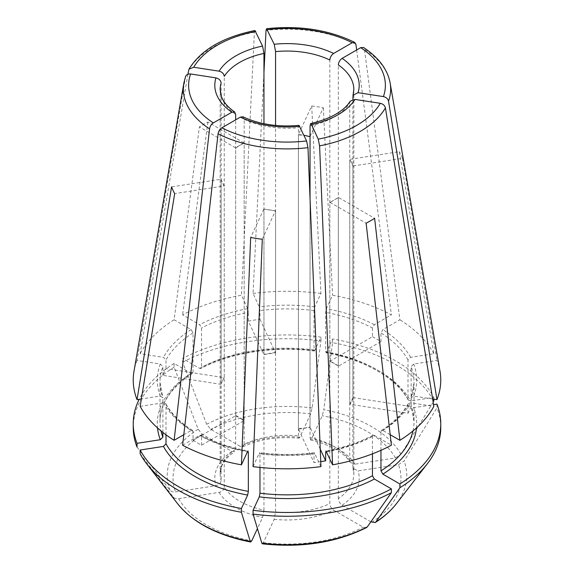 <?xml version="1.0" encoding="UTF-8"?>
<svg xmlns="http://www.w3.org/2000/svg" width="574" height="574" viewBox="0 0 574 574"><rect width="100%" height="100%" fill="white"/><g stroke="black" fill="none" stroke-linecap="round" stroke-linejoin="round"><path stroke-width="0.43" stroke-dasharray="2.87 2.15" d="M140.149 453.804A311343.505 245550.061 155.1 0 0 173.018 496.79C174.317 498.34 176.182 498.957 178.622 498.655L219.06 492.399C222.152 491.624 223.882 489.895 224.247 487.233A66.849 38.594 0 0 0 239.731 501.217A66.849 38.594 0 0 0 263.954 510.157L262.569 517.518L257.432 528.575M137.035 447.096A311343.512 245550.068 155.1 0 0 169.904 490.081C171.203 491.624 173.068 492.248 175.501 491.947L215.946 485.69C219.038 484.908 220.768 483.186 221.133 480.517L221.133 179.511A668.516 527.248 155.1 0 0 220.868 179.253L171.554 186.88M231.867 451.379L234.644 451.516L235.663 449.205L235.663 148.192L239.731 145.33L244.172 143.278A668.516 385.972 -120 0 0 243.986 142.876L235.476 147.783L199.379 126.947L174.109 319.775L191.135 329.605L193.029 332.884L193.029 372.189L192.491 373.358L191.135 373.279L174.109 363.442L174.109 367.224A311343.512 179755.124 -120 0 0 198.166 429.187L202.263 434.281L231.867 451.379A72.202 41.687 0 0 0 215.946 485.69M400.982 454.335A119.765 69.145 0 0 0 323.772 409.757A311343.498 65794.937 -81.2 0 0 332.576 342.707A153.76 88.769 0 0 1 433.851 401.176A311343.505 245550.061 -24.9 0 1 400.982 454.335L395.378 457.93L354.94 464.187L350.312 462.422L349.753 460.621A66.849 38.594 0 0 0 310.046 437.697L310.046 136.684A668.516 141.276 -81.2 0 1 310.111 136.239L298.494 134.438L311.704 105.968L320.952 293.465L314.717 306.896L314.028 310.57L314.028 349.875L314.717 350.563L320.952 337.132A153.76 88.769 0 0 0 182.611 358.528L199.644 368.365L200.936 368.486L201.539 367.274L201.539 327.969L199.644 324.697L182.611 314.861A153.76 88.769 0 0 1 241.424 295.258L247.659 308.69L248.348 312.371A127.019 73.336 0 0 0 201.539 327.969M314.315 350.994L314.717 350.563A129.695 74.878 0 0 0 199.644 368.365M182.611 362.309A153.76 88.769 0 0 1 320.952 340.913A311343.512 65794.944 -81.2 0 1 312.148 407.956L310.649 413.919L299.807 437.273L299.011 438.134L298.423 435.896A66.849 38.594 0 0 0 244.172 444.29L242.917 446.737L240.377 446.464L210.773 429.374L206.676 424.279A311343.512 179755.124 -120 0 1 182.611 362.309L182.611 358.528M349.753 460.621L349.753 159.615L351.575 162.629L352.867 166.324A668.516 527.248 -24.9 0 1 353.132 165.986L350.018 159.278L399.325 151.651L433.851 353.728L410.582 357.329L407.992 359.912L407.992 399.21L408.222 400.028L410.582 400.996L433.851 397.395A153.76 88.769 0 0 0 332.576 338.925L326.341 352.357L325.652 351.668L325.652 312.371L326.341 308.69L332.576 295.258A153.76 88.769 0 0 1 391.389 314.861L374.356 324.697L372.461 327.969A127.019 73.336 0 0 0 325.652 312.371M325.932 352.788L326.341 352.357A129.695 74.878 0 0 1 410.582 400.996M310.046 437.697L310.613 439.928L311.431 439.067L322.272 415.719L323.772 409.757M350.312 101.153L349.753 102.954A66.849 38.594 180 0 1 310.046 125.885M412.964 430.945A127.019 73.336 0 0 0 414.019 421.524A127.019 73.336 0 0 0 411.106 405.926L411.228 406.528M440 371.22A153.76 88.769 0 0 0 436.965 360.436L413.696 364.038L411.106 366.621L411.106 405.926L413.696 407.705L433.571 404.634M370.876 521.809L342.133 505.206C339.865 503.599 338.595 501.418 338.337 498.648A66.849 38.594 0 0 0 353.849 473.923A66.849 38.594 0 0 0 352.867 467.329L353.032 468.334L358.054 470.895L398.5 464.639L404.096 461.044A311343.498 245550.061 -24.9 0 0 436.965 407.884L436.965 404.103M432.653 398.98L413.696 396.046L411.106 397.825A127.019 73.336 0 0 0 414.019 382.227A127.019 73.336 0 0 0 411.106 366.621M411.228 397.222L411.106 406.564L353.132 397.595A668.516 527.248 24.9 0 1 352.867 397.093L352.867 99.467M263.954 510.157L263.954 209.144A668.516 141.276 98.8 0 0 263.889 209.001L250.673 237.471M263.889 209.001L275.506 210.802L262.296 239.272M223.982 377.613A668.516 527.248 -155.1 0 0 224.247 377.197L222.425 380.971L223.982 377.613L166.008 368.644A127.019 73.336 180 0 0 162.894 375.353L220.868 384.322A668.516 527.248 -155.1 0 0 221.133 383.906L221.133 83.058M221.133 383.906L222.425 380.971L220.868 384.322M220.868 179.253L223.982 185.969L174.675 193.596M224.247 487.233L224.247 186.22L221.133 179.511M259.972 319.302L275.506 352.78L263.889 354.574L248.348 321.103A127.019 73.336 180 0 1 259.972 319.302L259.972 310.57L259.283 306.896L253.048 293.465L263.954 72.338M275.506 352.78A668.516 141.276 -98.8 0 0 275.577 352.472L275.577 125.441M275.577 352.472L263.954 354.273L263.954 123.704M243.986 142.876L207.881 122.032A118.057 68.163 0 0 0 199.379 126.947M235.663 148.192A668.516 385.972 -120 0 0 235.476 147.783M356.669 49.974L391.389 314.861M372.461 327.969L372.461 336.708L330.014 361.211A668.516 385.972 -60 0 1 329.828 360.867L329.828 60.019M372.461 336.708A127.019 73.336 180 0 1 380.971 341.616L338.524 366.126L330.014 361.211M338.524 366.126A668.516 385.972 -60 0 1 338.337 365.774L329.828 360.867M310.111 136.239L323.327 107.768A118.057 68.163 0 0 0 311.704 105.968M298.423 435.896L298.423 134.89L304.299 135.342M298.423 134.89A668.516 141.276 -81.2 0 1 298.494 134.438M411.106 406.564A127.019 73.336 180 0 1 407.992 413.273L350.018 404.304A668.516 527.248 24.9 0 1 349.753 403.802L351.575 400.946L352.867 397.093M350.018 404.304L353.132 397.595M353.132 165.986L402.446 158.359A118.057 68.163 0 0 0 399.325 151.651M320.242 449.169L310.111 427.343A668.516 141.276 81.2 0 1 310.046 426.733L310.046 198.482M320.751 461.654A127.019 73.336 180 0 1 314.028 462.615L298.494 429.137A668.516 141.276 81.2 0 1 298.423 428.527L304.299 428.24L310.046 426.733M298.494 429.137L310.111 427.343M338.337 498.648L338.337 197.643L329.828 202.55A668.516 385.972 60 0 1 330.014 202.371L338.524 197.456L374.621 218.299M330.014 202.371L366.119 223.207M193.029 440.301L235.476 415.791A668.516 385.972 120 0 0 235.663 415.224L243.986 420.706L201.539 445.209A127.019 73.336 180 0 1 193.029 440.301L193.029 431.562L192.491 430.392L191.135 430.471L183.809 434.705M235.663 415.224L235.663 119.837M235.476 415.791L244.172 420.139L244.172 119.292L242.917 116.845M243.986 420.706A668.516 385.972 120 0 0 244.172 420.139M299.011 125.441L298.423 127.679A66.849 38.594 180 0 1 244.172 119.292M259.972 467.43L259.972 453.876A127.019 73.336 0 0 0 314.028 453.876L314.028 462.615M372.461 453.84L372.461 436.477L373.064 435.264L374.356 435.386L391.389 445.223M201.539 445.209L201.539 436.477A127.019 73.336 0 0 0 247.416 451.903M166.008 434.819L166.008 404.541A127.019 73.336 0 0 0 193.029 431.562M187.906 74.233L140.149 353.728L163.418 357.329L166.008 359.912L166.008 368.644M254.956 30.551L254.404 32.23L241.424 295.258M207.881 122.032L182.611 314.861M174.109 319.775A153.76 88.769 0 0 0 140.149 353.728M162.894 432.444L162.894 397.825L160.304 396.046L141.347 398.98M162.894 375.353L162.894 366.621A127.019 73.336 0 0 0 159.981 382.227A127.019 73.336 0 0 0 162.894 397.825L162.772 397.222M380.971 341.616L380.971 332.884L382.865 329.605L399.891 319.775L364.44 49.249L363.428 47.477M248.348 321.103L248.348 312.371M262.34 543.808L263.351 542.667L274.193 519.319L275.577 511.958L275.577 210.945L263.954 209.144M185.624 76.364L137.035 360.436L160.304 364.038L162.894 366.621M320.952 466.619L314.315 452.757M253.048 466.619L259.283 453.187A129.695 74.878 0 0 0 314.717 453.187L314.028 453.876M259.972 453.876L259.283 453.187L259.685 452.757M140.149 406.356L163.418 402.754L165.778 403.723L166.008 404.541M182.611 445.223L199.644 435.386L200.936 435.264L201.539 436.477M323.327 107.768L332.576 295.258M320.952 293.465A153.76 88.769 0 0 0 253.048 293.465M137.035 360.436A153.76 88.769 0 0 0 134 371.22M402.446 158.359L436.965 360.436M433.851 353.728A153.76 88.769 0 0 0 399.891 319.775M407.992 413.273L407.992 404.541L408.222 403.723L410.582 402.754L433.851 406.356M380.971 450.303L380.971 431.562A127.019 73.336 0 0 0 407.992 404.541M390.191 434.705L382.865 430.471L381.509 430.392L380.971 431.562M349.753 403.802L349.753 102.954M338.337 365.774L338.337 64.927M244.172 444.29L244.172 143.278M366.485 527.592L363.227 527.212L333.623 510.121C331.356 508.514 330.093 506.325 329.828 503.563L329.828 202.55M174.109 367.224A153.76 88.769 0 0 0 133.24 427.494M174.109 363.442A153.76 88.769 0 0 0 139.159 399.317M320.952 340.913L320.952 337.132M332.576 342.707L332.576 338.925M433.851 399.16L433.851 397.395M440.76 427.494A153.76 88.769 0 0 0 436.965 407.884M352.867 467.329L352.867 166.324M298.423 428.527L298.423 127.679M224.247 377.197L224.247 76.349M219.06 492.399A72.202 41.687 0 0 0 262.569 517.518M202.263 434.281A113.975 65.802 0 0 0 175.501 491.947M191.135 373.279A129.695 74.878 0 0 0 157.513 427.91M193.029 372.189A127.019 73.336 0 0 0 159.981 421.524A127.019 73.336 0 0 0 161.036 430.945M235.663 449.205A66.849 38.594 0 0 0 220.151 473.923A66.849 38.594 0 0 0 221.133 480.517M314.028 349.875A127.019 73.336 0 0 0 201.539 367.274M299.807 437.273A72.202 41.687 0 0 0 240.377 446.464M353.003 468.312L353.849 473.923L353.849 89.652A66.849 38.594 180 0 1 352.867 96.245M407.992 399.21A127.019 73.336 0 0 0 325.652 351.668M354.94 464.187A72.202 41.687 0 0 0 311.431 439.067M416.487 427.91A129.695 74.878 0 0 0 413.696 407.705M342.133 505.206A72.202 41.687 0 0 0 358.054 470.895M413.696 396.046A129.695 74.878 0 0 0 413.696 364.038M235.663 114.377A66.849 38.594 180 0 1 220.151 89.652L220.151 473.923L221.765 466.174C223.745 461.166 228.072 456.28 234.737 451.53M326.584 451.903A127.019 73.336 0 0 0 372.461 436.477M254.404 32.23A103.672 59.854 0 0 0 188.588 70.222M193.029 332.884A127.019 73.336 0 0 0 166.008 359.912M407.992 359.912A127.019 73.336 0 0 0 380.971 332.884M314.028 310.57A127.019 73.336 0 0 0 259.972 310.57M326.341 451.394A129.695 74.878 0 0 0 374.356 435.386M185.474 76.938A103.672 59.854 0 0 0 183.845 83.094M163.418 402.754A129.695 74.878 0 0 0 191.135 430.471M199.644 435.386A129.695 74.878 0 0 0 247.659 451.394M191.135 329.605A129.695 74.878 0 0 0 163.418 357.329M160.304 364.038A129.695 74.878 0 0 0 160.304 396.046M355.93 44.334A103.672 59.854 0 0 0 266.027 30.429M314.717 306.896A129.695 74.878 0 0 0 259.283 306.896M247.659 308.69A129.695 74.878 0 0 0 199.644 324.697M390.155 83.094A103.672 59.854 0 0 0 364.44 49.249M410.582 357.329A129.695 74.878 0 0 0 382.865 329.605M374.356 324.697A129.695 74.878 0 0 0 326.341 308.69M382.865 430.471A129.695 74.878 0 0 0 410.582 402.754M310.649 413.919A113.975 65.802 0 0 0 210.773 429.374M312.148 407.956A119.765 69.145 0 0 0 206.676 424.279M395.378 457.93A113.975 65.802 0 0 0 322.272 415.719M371.737 522.304A113.975 65.802 0 0 0 398.5 464.639M396.333 503.793A119.765 69.145 0 0 0 404.096 461.044M263.351 542.667A113.975 65.802 0 0 0 363.227 527.212M274.193 519.319A72.202 41.687 0 0 0 333.623 510.121M198.166 429.187A119.765 69.145 0 0 0 169.904 490.081M178.622 498.655A113.975 65.802 0 0 0 251.728 540.866M173.018 496.79A119.765 69.145 0 0 0 177.667 503.793M275.577 511.958A66.849 38.594 0 0 0 329.828 503.563M192.527 373.38C170.873 387.751 160.024 403.802 159.981 421.524L159.981 382.227L162.786 397.222M314.337 351.023C274.501 345.813 230.64 352.658 200.936 368.522M242.888 446.823C259.147 439.21 277.873 436.34 299.076 438.206M408.214 400.056C396.835 378.632 365.121 359.783 325.91 352.816M310.527 439.978C330.624 444.785 343.883 452.29 350.305 462.493M411.214 397.222L414.019 382.227L414.019 421.524L411.214 406.521M314.337 452.728C296.112 454.995 277.888 454.995 259.663 452.728M373.064 435.228C359.374 442.396 343.654 447.634 325.91 450.934M200.936 435.228C214.626 442.396 230.346 447.634 248.09 450.934M381.473 430.371C393.893 422.399 402.805 413.51 408.214 403.694M192.527 430.371C180.107 422.399 171.196 413.51 165.786 403.694"/><path stroke-width="0.86" d="M166.008 434.819L166.008 443.838L163.418 446.421L140.149 450.023A153.76 88.769 0 0 0 241.424 508.492L247.659 495.061L248.348 491.38L248.348 452.082L247.659 451.394L248.068 450.963M219.06 71.176A72.202 41.687 180 0 1 262.569 46.064L263.954 53.425A66.849 38.594 180 0 0 224.247 76.349C223.882 73.68 222.152 71.958 219.06 71.176L193.711 67.258L189.004 69.124L187.906 74.233M262.569 46.064L254.956 30.551M161.036 430.945A127.019 73.336 0 0 0 162.894 437.13L160.304 439.713L137.035 443.315A153.76 88.769 0 0 1 133.24 423.712L133.24 427.494A153.76 88.769 0 0 0 137.035 447.096L137.035 443.315M275.577 125.441L275.577 51.624L274.193 44.263L266.594 28.75L266.027 30.429L263.954 72.338M274.193 44.263A72.202 41.687 180 0 1 333.623 53.454L352.178 42.741L354.761 42.476L355.93 44.334L356.669 49.974M333.623 53.454C331.356 55.068 330.093 57.249 329.828 60.019A66.849 38.594 180 0 0 275.577 51.624M353.003 95.27L353.849 89.652A66.849 38.594 180 0 0 338.337 64.927C338.595 62.164 339.865 59.976 342.133 58.369L360.687 47.656L363.428 47.477M342.133 58.369A72.202 41.687 180 0 1 358.054 92.679L383.403 96.604C386.18 97.243 387.888 98.764 388.526 101.153L436.965 399.648L432.653 398.98M358.054 92.679L353.032 95.241L352.867 99.467M350.312 101.153L354.94 99.395L380.289 103.313C383.066 103.951 384.774 105.473 385.412 107.869L433.851 406.356A153.76 88.769 0 0 1 399.891 440.308L390.191 434.705M354.94 99.395A72.202 41.687 180 0 1 311.431 124.508L318.226 139.145L319.596 145.861L332.576 464.825A153.76 88.769 0 0 0 391.389 445.223L366.119 223.207A118.057 68.163 0 0 0 374.621 218.299L399.891 440.308M311.431 124.508L310.613 123.654L310.046 125.885L310.046 198.482M380.971 450.303L380.971 470.867L382.865 474.138L399.891 483.975A153.76 88.769 0 0 0 440.76 423.712A153.76 88.769 0 0 0 436.965 404.103L433.571 404.634M299.011 125.441L306.602 140.946L307.973 147.662L320.952 466.619A153.76 88.769 0 0 1 253.048 466.619L262.296 239.272A118.057 68.163 0 0 1 250.673 237.471L241.424 464.825L247.659 451.394M140.149 450.023L140.149 453.804A153.76 88.769 0 0 0 146.635 463.727A153.76 88.769 0 0 0 241.424 512.273L241.424 508.492M241.424 512.273A311343.505 65794.944 98.8 0 0 250.228 541.368L250.702 542.007L251.728 540.866L257.432 528.575M185.617 76.378L183.845 83.094L134 371.22A153.76 88.769 0 0 0 137.035 399.648L171.554 186.88A118.057 68.163 0 0 0 174.675 193.596L140.149 406.356A153.76 88.769 0 0 0 174.109 440.308L183.809 434.705M304.299 135.342L310.046 136.684M332.576 464.825L325.932 450.963M326.341 451.394L325.652 452.082A127.019 73.336 0 0 0 326.584 451.903M325.652 452.082L325.652 460.814L320.242 449.169M325.652 460.814A127.019 73.336 180 0 1 320.751 461.654M235.663 119.837L235.663 114.377L234.644 112.066L231.867 112.203L213.313 122.915C211.282 124.3 210.027 126.273 209.56 128.841L174.109 440.308M231.867 112.203A72.202 41.687 180 0 1 215.946 77.892C219.038 78.667 220.768 80.389 221.133 83.058A66.849 38.594 180 0 0 220.151 89.652L221.751 97.372C223.731 102.394 228.057 107.288 234.737 112.052M215.946 77.892L190.597 73.967C187.82 73.752 186.112 74.742 185.474 76.938M259.972 467.43L259.972 493.181L259.283 496.854L253.048 510.286A153.76 88.769 0 0 0 391.389 488.89L374.356 479.053L372.461 475.781L372.461 453.84M299.807 126.309A72.202 41.687 180 0 1 240.377 117.118L242.917 116.845M240.377 117.118L221.822 127.83C219.792 129.215 218.536 131.188 218.07 133.756L182.611 445.223A153.76 88.769 0 0 0 241.424 464.825M162.894 437.13L162.894 432.444M137.035 399.648L141.347 398.98M436.965 399.648A153.76 88.769 0 0 0 440 371.22L390.155 83.094A103.672 59.854 0 0 1 388.526 101.153M375.834 521.938A119.765 69.145 0 0 0 396.333 503.793L427.365 463.727A153.76 88.769 0 0 1 399.891 487.756A311343.505 179755.124 60 0 1 375.834 521.938L375.166 522.577L370.876 521.809M253.048 510.286L253.048 514.074A311343.498 65794.937 98.8 0 0 261.852 543.169L262.34 543.808M253.048 514.074A153.76 88.769 0 0 0 391.389 492.671A311343.505 179755.124 60 0 1 367.324 526.853L366.485 527.592M139.159 399.317A153.76 88.769 0 0 0 133.24 423.712M433.851 401.176L433.851 399.16M391.389 492.671L391.389 488.89M427.365 463.727A153.76 88.769 0 0 0 440.76 427.494L440.76 423.712M399.891 487.756L399.891 483.975M263.954 123.704L263.954 53.425M163.418 446.421A129.695 74.878 0 0 0 247.659 495.061M166.008 443.838A127.019 73.336 0 0 0 248.348 491.38M255.774 31.427A98.376 56.797 0 0 0 193.711 67.258M157.513 427.91A129.695 74.878 0 0 0 160.304 439.713M352.178 42.741A98.376 56.797 0 0 0 267.398 29.626M383.403 96.604A98.376 56.797 0 0 0 360.687 47.656M319.596 145.861A103.672 59.854 0 0 0 385.412 107.869M318.226 139.145A98.376 56.797 0 0 0 380.289 103.313M382.865 474.138A129.695 74.878 0 0 0 416.487 427.91M380.971 470.867A127.019 73.336 0 0 0 412.964 430.945M190.597 73.967A98.376 56.797 0 0 0 213.313 122.915M259.283 496.854A129.695 74.878 0 0 0 374.356 479.053M221.822 127.83A98.376 56.797 0 0 0 306.602 140.946M259.972 493.181A127.019 73.336 0 0 0 372.461 475.781M247.416 451.903A127.019 73.336 0 0 0 248.348 452.082M218.07 133.756A103.672 59.854 0 0 0 307.973 147.662M183.845 83.094A103.672 59.854 0 0 0 209.56 128.841M261.852 543.169A119.765 69.145 0 0 0 367.324 526.853M250.673 542.014C217.395 535.477 193.058 522.735 177.667 503.793A119.765 69.145 0 0 0 250.228 541.368M350.305 101.089C343.883 111.291 330.624 118.796 310.527 123.604M299.076 125.376C277.873 127.241 259.147 124.364 242.888 116.752M188.997 69.095C200.778 50.024 222.748 37.166 254.892 30.515M266.637 28.7C299.621 25.249 328.988 29.819 354.739 42.411M363.486 47.463C378.74 57.551 387.629 69.432 390.155 83.094M396.333 503.793C390.916 510.76 383.87 517.016 375.188 522.577M262.368 543.822C301.386 548.084 336.091 542.674 366.477 527.599M177.667 503.793L146.635 463.727"/></g></svg>
